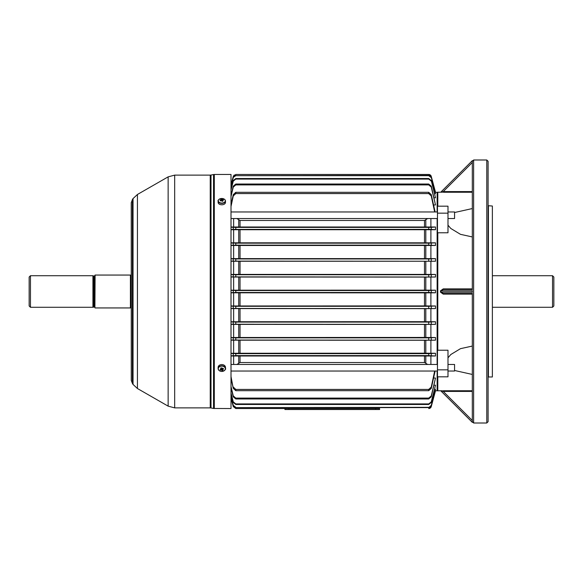 <?xml version="1.0" encoding="UTF-8"?>
<svg xmlns="http://www.w3.org/2000/svg" width="583" height="583" viewBox="0 0 583 583"><rect width="100%" height="100%" fill="white"/><g stroke="black" fill="none" stroke-linecap="round" stroke-linejoin="round"><path stroke-width="0.87" d="M553.85 277.034L553.85 305.966L552.538 307.277L552.538 275.723L553.85 277.034M492.701 307.277L552.538 307.277M492.701 275.723L552.538 275.723M437.797 350.223L437.797 232.777L437.797 350.223L447.992 350.223L447.992 376.815L437.469 376.815L437.469 390.457L437.469 192.543L435.494 192.215L431.26 176.409L428.724 174.463L235.809 174.463L233.273 176.416L234.198 175.017M447.992 357.816L450.805 354.53L460.504 348.656L472.317 346.062M472.317 294.116L443.24 294.116L440.486 292.156L440.486 290.844L443.24 288.884L472.317 288.884M472.317 236.938L460.504 234.344L450.805 228.47L447.992 225.184M437.797 232.777L447.992 232.777L447.992 213.159L437.469 213.159M472.317 374.446L454.565 370.482M437.797 376.815L437.797 390.785L442.322 390.756M440.952 390.974A0.656 0.656 0 0 0 440.486 390.785A0.656 0.656 -45 0 1 440.945 390.974L472.317 422.347L440.952 390.974M472.317 391.412L443.24 391.412L443.24 390.748L472.317 390.748M454.565 212.518L472.317 208.554M447.992 213.159L447.992 206.185L437.469 206.185L437.797 192.215L437.797 206.185M442.271 192.244L441.397 192.237M440.952 192.026A0.656 0.656 0 0 1 440.486 192.215A0.656 0.656 -135 0 0 440.945 192.026L472.317 160.653L440.945 192.026L443.24 191.588L472.317 191.588M472.317 422.347L472.317 293.169M473.629 159.997L473.629 423.003L486.783 423.003L486.783 159.997L473.629 159.997L472.317 161.309L472.317 160.653L472.317 289.831M486.783 159.997L488.095 161.309L488.095 421.691L486.783 423.003M488.43 206.025L488.43 376.975L492.373 376.975L492.373 206.025L488.095 205.697M492.373 206.025L492.373 376.975M472.317 420.489L443.24 391.412L440.945 390.974M472.317 289.525L443.24 289.525L440.945 290.844L472.317 290.844L472.317 292.156L440.945 292.156L443.24 293.475L472.317 293.475M443.24 294.116L443.24 293.475M443.24 289.525L443.24 288.884M472.317 192.252L443.24 192.252L443.24 191.588L472.317 162.511M447.992 369.841L437.469 369.841M431.26 406.584L428.724 408.537A2.631 2.631 0 0 0 431.26 406.591L435.494 390.778L437.141 390.785L437.141 371.036M431.26 176.409A2.631 2.631 0 0 0 428.724 174.463L235.809 174.463L233.273 176.409L231.006 184.855L233.273 176.416M431.26 176.416L435.217 192.222M231.006 398.145L233.273 406.591L235.809 408.537L233.273 406.591L231.006 398.138M437.797 390.785L437.141 390.785M231.006 305.98L424.497 305.922L424.497 292.855L435.494 292.797L428.724 292.484L428.724 290.516L235.809 290.516L235.809 292.484L231.006 292.666M428.724 290.516L435.494 290.203L424.497 290.145L424.497 277.078L231.006 277.02M231.006 290.203L424.497 290.145M231.006 290.334L235.809 290.516M428.724 292.484L235.809 292.484M424.497 292.855L231.006 292.797M231.006 321.75L424.497 321.692L424.497 308.64L435.494 308.582L231.006 308.451M424.497 308.64L231.006 308.582M428.724 308.269L428.724 306.294L235.809 306.294L235.809 308.269M428.724 306.294L435.494 305.98L424.497 305.922M231.006 306.111L235.809 306.294M231.006 337.513L424.497 337.448L424.497 324.432L435.494 324.374L231.006 324.235M424.497 324.432L231.006 324.374M428.724 324.046L428.724 322.071L235.809 322.071L235.809 324.046M428.724 322.071L435.494 321.75L424.497 321.692M231.006 321.889L235.809 322.071M428.724 260.929L428.724 258.954L435.494 258.626L435.494 261.25L231.006 261.111M435.494 261.25L231.006 261.25M428.724 258.954L235.809 258.954L235.809 260.929M231.006 258.626L435.494 258.626M231.006 258.765L235.809 258.954M231.006 353.262L424.497 353.189L424.497 340.246L435.494 340.18L231.006 340.027M424.497 340.246L231.006 340.18M428.724 339.831L428.724 337.856L235.809 337.856L235.809 339.831M428.724 337.856L435.494 337.513L424.497 337.448M231.006 337.659L235.809 337.856M428.724 276.706L428.724 274.731L435.494 274.418L435.494 277.02L231.006 276.889M435.494 277.02L424.497 277.078M428.724 274.731L235.809 274.731L235.809 276.706M231.006 274.418L435.494 274.418M231.006 274.549L235.809 274.731M428.724 243.169L435.494 242.82L435.494 245.487L428.724 245.144L428.724 243.169L235.809 243.169L235.809 245.144L231.006 245.341M231.006 242.82L435.494 242.82M231.006 242.973L235.809 243.169M428.724 245.144L235.809 245.144M435.494 245.487L231.006 245.487M428.724 353.633L435.494 353.262L435.494 356.002L428.724 355.608L428.724 353.633L235.809 353.633L235.809 355.608L231.006 355.834M424.497 353.189L435.494 353.262M231.006 353.422L235.809 353.633M428.724 355.608L235.809 355.608M435.494 356.002L231.006 356.002M431.26 229.403L428.724 229.367L428.724 227.392L431.26 227.348L431.26 229.403L435.494 229.738L430.895 229.738L430.895 242.82M428.724 229.367L233.273 229.403L233.273 227.348L231.006 227.166M231.006 229.578L233.273 229.403M231.006 229.738L430.895 229.738M428.724 227.392L235.809 227.392L235.809 229.367M430.895 218.538L430.895 226.998L435.494 226.998L431.26 227.348M430.895 226.998L231.006 226.998M233.273 227.348L235.809 227.392M379.606 409.521L379.606 408.537L235.809 408.537L379.606 408.537L379.606 409.521L284.927 409.521L284.927 408.537L284.927 409.521M435.217 390.778L431.26 406.591M428.724 404.471L428.724 403.924L431.26 401.884L435.494 385.188L431.26 402.459L428.724 404.471L235.809 404.471L233.273 402.459L231.006 393.729M428.724 403.924L235.809 403.924L235.809 404.471M434.124 385.188L435.494 385.188M231.006 393L233.273 401.884L235.809 403.924M428.724 407.597L431.26 405.353L435.494 389.306L431.26 405.637L428.724 407.597L235.809 407.597L233.273 405.637L231.006 397.14M428.724 407.328L235.809 407.597M434.663 389.306L435.494 389.306M231.006 396.79L233.273 405.353L235.809 407.328M428.724 398.094L431.26 395.93L435.494 378.032L431.26 396.855L428.724 398.969L428.724 398.094L235.809 398.094L235.809 398.969L233.273 396.855L231.006 387.644M433.592 378.032L435.494 378.032M231.006 386.463L233.273 395.93L235.809 398.094M428.724 398.969L235.809 398.969M431.26 388.402L428.724 390.683L428.724 389.422L431.26 387.054L431.26 388.402L435.115 371.036M428.724 390.683L235.809 390.683L233.273 388.402L231.006 376.56M231.006 378.331L233.273 388.402M428.724 389.422L235.809 389.422L235.809 390.683M434.67 371.036L431.26 387.054M427.652 364.462L424.497 362.531L240.036 362.531L236.88 364.462M233.273 387.054L235.809 389.422M428.724 174.463L235.809 174.463M431.26 181.116L428.724 179.076L428.724 178.529L431.26 180.541L435.494 197.812L434.124 197.812M428.724 179.076L235.809 179.076L233.273 181.116L233.273 180.541L231.006 189.271M231.006 190L233.273 181.116M428.724 178.529L235.809 178.529L235.809 179.076M435.494 197.812L431.26 180.541M233.273 180.541L235.809 178.529M431.26 177.647L428.724 175.672L431.26 177.363L435.494 193.694L434.663 193.694M428.724 175.672L235.809 175.672L233.273 177.363L231.006 185.86M231.006 186.21L233.273 177.647M428.724 175.403L235.809 175.672M435.494 193.694L431.26 177.363M233.273 177.363L235.809 175.403M428.724 184.031L431.26 186.145L431.26 187.07L428.724 184.906L428.724 184.031L235.809 184.031L235.809 184.906L233.273 187.07L233.273 186.145L231.006 195.356M431.26 187.07L435.494 204.968L431.26 186.145M233.273 186.145L235.809 184.031M428.724 184.906L235.809 184.906M231.006 196.537L233.273 187.07M433.592 204.968L435.494 204.968M434.67 211.964L431.26 195.946L428.724 193.578L428.724 192.317L235.809 192.317L235.809 193.578L233.273 195.946L231.006 206.44M428.724 192.317L431.26 194.598L435.115 211.964M231.006 204.669L233.273 194.598L235.809 192.317M428.724 193.578L235.809 193.578M427.652 218.538L424.497 220.469L240.036 220.469L236.88 218.538M233.637 356.002L233.637 364.462M233.637 340.18L233.637 353.262M233.637 324.374L233.637 337.513M233.637 308.582L233.637 321.75M233.637 292.797L233.637 305.98M233.637 277.02L233.637 290.203M233.637 261.25L233.637 274.418M233.637 245.487L233.637 258.626M233.637 229.738L233.637 242.82M233.637 218.538L233.637 226.998M435.494 226.998L435.494 229.738M430.895 245.487L430.895 258.626M430.895 261.25L430.895 274.418M430.895 277.02L430.895 290.203M435.494 292.797L435.494 290.203M430.895 292.797L430.895 305.98M435.494 308.582L435.494 305.98M430.895 308.582L430.895 321.75M435.494 324.374L435.494 321.75M430.895 324.374L430.895 337.513M435.494 340.18L435.494 337.513M430.895 340.18L430.895 353.262M430.895 356.002L430.895 364.462M437.141 364.462L437.141 218.538M437.141 211.964L437.141 192.215M447.992 211.964L454.565 211.964L454.565 218.538L447.992 218.538M231.006 371.036L437.469 371.036M447.992 371.036L454.565 371.036L454.565 364.462L447.992 364.462M231.006 364.462L437.469 364.462M132.377 279.381L132.377 383.344L133.041 384.489L133.041 198.511L132.377 199.656L132.377 279.381M214.304 174.463L231.006 174.463L231.006 408.537L213.531 408.464L213.531 174.536L214.304 174.463L214.304 408.537M218.669 201.798A3.52 2.281 0 0 0 223.391 202.797A3.52 2.281 0 0 0 224.943 199.736A3.52 2.281 0 0 0 220.214 198.73A3.52 2.281 0 0 0 218.669 201.798M218.625 199.787A3.68 2.39 0 0 0 218.122 200.997L218.122 202.388A3.68 2.39 0 0 0 223.471 204.524A3.68 2.39 0 0 0 225.483 202.388L225.483 200.997A3.68 2.39 0 0 0 224.98 199.787M221.992 201.281L221.904 199.459A0.889 0.576 0 0 1 222.247 199.532A6.559 4.453 142 0 1 223.114 199.393A6.449 3.855 95.5 0 1 223.34 199.656A6.449 3.855 95.5 0 1 223.559 199.954A6.559 4.453 -38 0 0 222.684 200.1A0.889 0.576 0 0 1 222.575 200.319L222.524 201.179M221.904 199.459A6.559 2.259 -108.2 0 0 221.46 199.043A6.449 5.786 -66.3 0 0 220.593 199.328A6.559 2.259 71.8 0 1 221.03 199.75A0.889 0.576 0 0 0 220.921 199.969A6.559 4.453 142 0 0 220.053 200.399L220.491 200.96A6.559 4.453 -38 0 1 221.358 200.53A0.889 0.576 0 0 0 221.708 200.603A6.559 2.259 71.8 0 1 222.145 201.31A6.449 2.055 154.7 0 1 223.012 201.026A6.559 2.259 -108.2 0 0 222.575 200.319M220.993 200.698L220.921 199.969M222.247 199.532L222.072 201.303M222.13 201.281L222.56 200.523M223.114 199.393L222.779 200.078M221.03 199.75L221.074 200.661M221.46 199.043L221.839 200.814M218.669 369.972A3.52 2.675 180 0 0 223.391 371.152A3.52 2.675 180 0 0 224.943 367.552A3.52 2.675 180 0 0 220.214 366.379A3.52 2.675 180 0 0 218.669 369.972M224.55 370.438A3.68 2.806 180 0 0 225.483 368.573L225.483 367.377A3.68 2.806 180 0 0 220.141 364.878A3.68 2.806 180 0 0 218.122 367.377L218.122 368.573A3.68 2.806 180 0 0 219.055 370.438M222.509 368.077L222.684 369.462A0.889 0.678 180 0 1 222.575 369.724A6.559 1.924 -111.1 0 0 223.012 370.263A6.449 5.531 128.2 0 1 222.145 370.599L221.613 368.471L221.708 370.059A0.889 0.678 180 0 1 221.358 369.972A6.559 3.79 -33.7 0 1 220.491 370.19A6.449 3.884 -91.3 0 1 220.265 369.87A6.449 3.884 -91.3 0 1 220.053 369.527A6.559 3.79 146.3 0 0 220.921 369.309A0.889 0.678 180 0 1 221.03 369.046A6.559 1.924 68.9 0 1 220.593 368.267A6.449 1.144 -24.3 0 0 221.46 367.931A6.559 1.924 -111.1 0 0 221.904 368.711A0.889 0.678 180 0 1 222.247 368.799A6.559 3.79 146.3 0 0 223.114 368.347A6.449 0.496 53.2 0 1 223.34 368.682A6.449 0.496 53.2 0 1 223.559 369.003L222.998 368.412M222.684 369.462A6.559 3.79 -33.7 0 0 223.559 369.003M221.708 370.059A6.559 1.924 68.9 0 0 222.145 370.599M221.358 369.972L221.533 368.449L220.491 370.19M221.081 368.011L221.402 368.5M221.095 368.077A0.729 0.554 180 0 0 221.766 368.492M221.03 369.046L221.125 367.727M222.575 369.724L222.487 368.135M94.905 307.744L95.102 275.059L94.905 307.744M29.15 305.966L29.15 277.034L30.462 275.723L30.462 307.277L29.15 305.966M94.905 307.678A0.656 0.656 0 0 0 94.242 307.015L92.93 307.277L92.93 275.723L30.462 275.723M92.93 307.277L30.462 307.277M93.382 307.015L93.382 275.985L92.93 275.723M94.242 307.015L94.242 275.985L93.382 275.985M94.242 275.985A0.656 0.656 0 0 0 94.905 275.322M131.233 307.678L130.41 307.941L130.41 275.059L95.102 275.059M130.41 307.941L95.102 307.941M130.862 307.678L130.862 275.322L130.41 275.059M131.233 275.322L130.862 275.322M440.486 292.156L440.945 292.156L440.952 291.5L440.945 290.844L440.486 290.844M238.724 226.933L238.724 219.988M424.497 226.925L424.497 220.469M240.036 220.469L240.036 226.925M425.809 219.988L425.809 226.933M238.724 363.012L238.724 356.067M424.497 362.531L424.497 356.075M240.036 356.075L240.036 362.531M425.809 356.067L425.809 363.012M238.724 242.761L238.724 229.804M240.036 229.811L240.036 242.754M424.497 242.754L424.497 229.811M425.809 229.804L425.809 242.761M238.724 353.196L238.724 340.239M240.036 340.246L240.036 353.189M425.809 340.239L425.809 353.196M238.724 290.152L238.724 277.071M240.036 277.078L240.036 290.145M425.809 277.071L425.809 290.152M238.724 274.367L238.724 261.301M240.036 261.308L240.036 274.36M424.497 274.36L424.497 261.308M425.809 261.301L425.809 274.367M238.724 337.455L238.724 324.432M240.036 324.432L240.036 337.448M425.809 324.432L425.809 337.455M238.724 321.699L238.724 308.633M240.036 308.64L240.036 321.692M425.809 308.633L425.809 321.699M238.724 258.568L238.724 245.545M424.497 258.568L424.497 245.552M240.036 245.552L240.036 258.568M425.809 245.545L425.809 258.568M238.724 305.929L238.724 292.848M240.036 292.855L240.036 305.922M425.809 292.848L425.809 305.929M233.273 195.946L233.273 194.598M233.273 396.855L233.273 395.93M233.273 402.459L233.273 401.884M233.273 355.652L233.273 353.597M233.273 245.181L233.273 243.133M233.273 276.743L233.273 274.702M233.273 339.867L233.273 337.819M233.273 260.958L233.273 258.918M233.273 324.082L233.273 322.042M233.273 308.298L233.273 306.257M233.273 292.52L233.273 290.48M431.26 194.598L431.26 195.946M431.26 395.93L431.26 396.855M431.26 401.884L431.26 402.459M431.26 353.597L431.26 355.652M431.26 243.133L431.26 245.181M431.26 274.702L431.26 276.743M431.26 337.819L431.26 339.867M431.26 258.918L431.26 260.958M431.26 322.042L431.26 324.082M431.26 306.257L431.26 308.298M431.26 290.48L431.26 292.52M375.663 409.521L375.663 408.537M288.869 409.521L288.869 408.537M131.255 202.571L131.255 380.429L131.233 202.738L132.377 199.685M133.041 198.584L137.435 194.482L137.435 388.518L168.137 406.14L168.137 176.86L174.681 175.119L174.681 407.881L210.237 407.881L210.237 175.119L211.01 175.046L211.01 407.954L213.531 408.464M218.122 200.997A3.68 2.39 0 0 0 223.471 203.124A3.68 2.39 0 0 0 225.483 200.997C224.936 198.92 223.172 198.169 220.185 198.73C218.421 199.729 217.736 200.479 218.122 200.997M220.141 366.066A3.68 2.806 180 0 0 218.122 368.573C218.676 370.956 220.447 371.823 223.435 371.16C225.388 369.695 226.066 368.828 225.483 368.573A3.68 2.806 180 0 0 220.141 366.066M437.797 192.215L440.486 192.215M472.317 421.691L473.629 423.003M231.006 211.964L437.469 211.964M231.006 218.538L437.469 218.538M210.237 407.881L211.01 407.954M211.01 175.046L213.531 174.536M174.681 175.119L210.237 175.119M137.435 194.482L168.137 176.86M137.435 388.518L133.041 384.416M132.377 383.315L131.255 380.429M174.681 407.881L168.137 406.14"/></g></svg>
